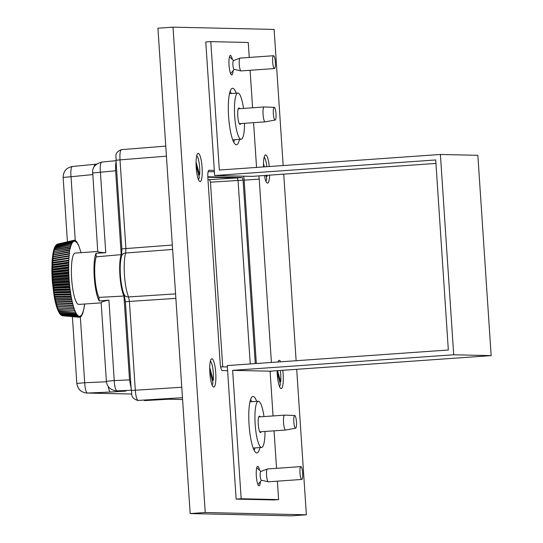 <?xml version="1.0" encoding="UTF-8"?>
<svg xmlns="http://www.w3.org/2000/svg" width="543" height="543" viewBox="0 0 543 543"><rect width="100%" height="100%" fill="white"/><g stroke="black" fill="none" stroke-linecap="round" stroke-linejoin="round"><path stroke-width="0.81" d="M116.195 161.671C115.584 163.667 115.401 166.701 115.639 170.787L121.204 254.633L96.254 256.825A22.494 4.656 86 0 0 94.923 277.052A22.494 4.656 86 0 0 98.948 297.394L99.186 300.931L108.905 300.136C103.306 301.243 100.781 302.146 101.317 302.838M121.204 254.633A23.166 4.799 86 0 0 119.908 275.281A23.166 4.799 86 0 0 123.96 296.044L129.526 379.896L131.297 389.06M75.287 253.065A25.745 5.328 86 0 0 75.185 253.072A25.745 5.328 86 0 0 71.656 278.878A25.745 5.328 86 0 0 78.694 304.433A25.745 5.328 86 0 0 78.803 304.426A25.745 5.328 86 0 0 78.905 304.413M101.874 162.058A10.297 2.389 84.4 0 0 101.812 162.058A10.297 2.389 84.4 0 0 100.414 172.28L105.756 252.712L96.016 253.296A25.745 5.328 86 0 0 94.251 277.039A25.745 5.328 86 0 0 99.186 300.931M105.756 252.712C100.068 252.42 97.448 252.006 97.903 251.477M68.941 278.24L53.18 279.489L52.121 278.613L69.097 277.263L68.941 278.24A38.614 7.996 86 0 0 68.968 278.566A38.614 7.996 86 0 0 68.988 278.898L69.137 280.928L53.357 281.993L52.284 281.036L51.857 271.459L52.142 260.457L53.01 253.248L54.157 251.613L69.993 248.484L70.074 248.083L53.316 251.803L54.483 250.133L70.339 246.895L70.427 246.529L54.551 249.861L53.642 250.459L54.836 248.796L70.814 245.137L54.904 248.558L54.001 249.257L55.216 247.615L71.228 243.902L55.291 247.404L54.381 248.205L55.624 246.59L71.669 242.843L55.705 246.413L54.789 247.309M62.669 315.802L79.339 317.255L79.482 316.23L79.76 317.261L79.339 317.227M79.339 317.255L62.167 315.639M61.753 315.483L78.769 317.078L78.932 316.128L79.197 317.227M78.769 317.078L61.298 315.191M60.965 314.967L78.192 316.712L78.368 315.843L78.626 317.003M78.192 316.712L61.685 315.232L60.558 314.58M60.185 313.908L61.244 314.797L77.601 316.162L77.805 315.374L78.043 316.596M77.601 316.162L61.135 314.682L59.893 313.82M59.655 313.311L60.694 314.112L77.018 315.429L77.235 314.73L77.459 315.999M77.018 315.429L60.585 313.963L59.275 312.938M59.126 312.551L60.144 313.263L76.427 314.519L76.658 313.908L76.875 315.225M60.042 313.08L58.596 311.634L59.601 312.245L75.844 313.44L76.088 312.917L76.285 314.268L60.144 313.263M59.194 312.836L58.692 311.92M75.844 313.44L59.492 312.028L57.592 309.476M58.637 311.831L58.135 310.766M58.074 310.562L59.058 311.071L75.267 312.184L75.525 311.763L75.701 313.148M75.267 312.184L58.956 310.827L57.565 309.429L57.069 308.064M57.558 309.34L58.529 309.748L74.961 310.44L75.124 311.852M74.696 310.766L74.554 310.399L58.427 309.476L57.049 308.024L56.547 306.476L73.882 307.352L73.997 308.791L57.904 307.976L56.547 306.476L56.065 304.847L73.359 305.587L73.454 307.033L57.395 306.34L56.065 304.847L55.59 303.089L72.857 303.7L72.932 305.139L56.906 304.575L55.603 303.096L55.142 301.216L72.368 301.684L72.429 303.116L56.438 302.695L55.155 301.229L54.314 297.177L52.284 281.036L53.207 279.971L68.988 278.898M57.049 307.976L74.418 308.967L74.554 310.399M55.983 300.7L54.728 299.268L55.637 299.01L71.907 299.566L71.947 300.978L55.983 300.7L56.072 301.087M55.556 298.602L54.32 297.204L55.23 296.845L71.16 296.967L71.472 297.34L71.486 298.725L55.556 298.602L55.637 299.01M55.155 296.417L53.94 295.059L54.85 294.591L70.746 294.557L71.065 295.025L71.052 296.383L55.155 296.417L55.23 296.845M54.775 294.143L53.587 292.84L54.497 292.263L70.366 292.066L70.685 292.629L70.651 293.946L54.775 294.143L54.85 294.591M54.429 291.808L53.268 290.559L54.171 289.881L70.02 289.514L70.332 290.166L70.278 291.442L54.429 291.808L54.497 292.263M54.11 289.412L52.97 288.224L53.879 287.444L69.708 286.908L70.013 287.647L69.945 288.876L54.11 289.412L54.171 289.881M53.825 286.969L52.712 285.856L53.621 284.973L69.429 284.26L69.735 285.082L69.64 286.256L53.825 286.969L53.879 287.444M53.574 284.498L52.481 283.453L53.397 282.482L69.192 281.586L69.484 282.496L69.368 283.602L53.574 284.498L53.621 284.973M52.121 278.613L53.058 277.466L68.825 276.211A38.614 7.996 -94 0 1 68.791 275.552L53.031 276.978L51.999 276.197L52.942 274.968L68.703 273.536L68.676 272.885L52.922 274.486L51.911 273.794L52.868 272.491L68.615 270.889L68.601 270.244L52.854 272.023L51.857 271.432L52.827 270.061L68.574 268.276L68.567 267.638L52.827 269.593L51.843 269.104L52.827 267.672L68.574 265.717L68.581 265.093L52.827 267.217L51.863 266.83L52.861 265.344L68.608 263.219L68.628 262.615L52.875 264.903L51.918 264.624L52.942 263.084L68.689 260.796L68.717 260.212L52.013 262.486L53.051 260.905L68.812 258.461L68.846 257.905L53.078 260.497L52.148 260.436L53.2 258.821L68.975 256.228L69.015 255.699L52.311 258.482L53.39 256.846L69.171 254.104L69.226 253.601L52.515 256.635L53.614 254.972L69.409 252.101L69.47 251.626L52.752 254.898L53.872 253.228L69.68 250.221L69.755 249.78L53.017 253.289M53.024 253.221L53.316 251.803M53.329 251.687L53.642 250.35M53.669 250.282L54.008 249.088M54.042 249.006L54.402 247.961M54.463 247.859L54.843 246.963M54.918 246.834L56.058 245.728L72.022 242.158L56.139 245.579L55.223 246.57M55.44 245.938L56.513 245.029L72.626 241.248L56.601 244.913L55.61 245.66M56.038 245.164L56.988 244.506L73.142 240.725L56.418 244.778M56.764 244.526L73.672 240.386L57.198 244.241M57.673 244.078L74.086 240.257L74.5 241.268L74.785 240.271L75.056 241.37L75.212 240.42L75.613 241.655L75.796 240.787L76.183 242.124L76.522 241.499L76.753 242.769L77.113 242.273L77.893 244.581L78.28 244.35L81.07 252.658M84.511 305.872L84.464 303.958M79.76 317.261L80.018 316.155L80.439 317.044L80.54 315.89L80.968 316.657L81.05 315.449L81.355 316.25L82 314.03L82.427 314.411L82.441 313.06L82.76 313.596L82.855 311.926L83.174 312.361L83.595 309.177L83.989 309.015L84.206 305.831M81.844 315.537L81.504 315.51M76.04 241.411L76.38 241.336M81.355 316.25L81.002 316.216M75.436 240.868L75.796 240.787M80.839 316.773L80.466 316.739M74.839 240.508L75.212 240.42M80.31 317.112L79.916 317.078M74.248 240.339L74.642 240.244M74.086 240.257L73.963 241.343L73.672 240.386M73.543 240.454L73.441 241.608L73.142 240.725M73.013 240.841L72.932 242.049L72.626 241.248M72.504 241.411L72.443 242.673L72.138 241.961M72.022 242.158L71.981 243.468L71.669 242.843M71.561 243.088L71.54 244.438L71.228 243.902M71.119 244.194L71.126 245.572L70.814 245.137M70.712 245.463L70.739 246.868L70.427 246.529M70.339 246.895L70.386 248.321L70.074 248.083M69.993 248.484L69.755 249.78M74.133 309.198L73.997 308.791M69.68 250.221L69.47 251.626M73.59 307.474L73.454 307.033M52.515 256.635L69.226 253.601M69.409 252.101L69.524 253.54M73.061 305.614L72.932 305.139M72.857 303.7L55.603 303.096M52.311 258.482L69.015 255.699M69.171 254.104L69.307 255.536M72.552 303.625L72.429 303.116M72.368 301.684L55.155 301.229M52.148 260.436L68.846 257.905M68.975 256.228L69.124 257.647M72.063 301.514L71.947 300.978M71.907 299.566L54.728 299.268M52.013 262.486L68.717 260.212M68.812 258.461L68.981 259.859M71.595 299.288L71.486 298.725M71.472 297.34L54.32 297.204M51.918 264.624L68.88 262.16L68.628 262.615M68.689 260.796L68.88 262.16M71.16 296.967L71.052 296.383M71.065 295.025L53.94 295.059M51.863 266.83L68.818 264.543L68.581 265.093M68.608 263.219L68.818 264.543M70.746 294.557L70.651 293.946M70.685 292.629L53.587 292.84M51.843 269.104L68.798 267L68.567 267.638M68.574 265.717L68.798 267M70.366 292.066L70.278 291.442M70.332 290.166L53.268 290.559M51.857 271.432L68.812 269.511L68.601 270.244M68.574 268.276L68.812 269.511M70.02 289.514L69.945 288.876M70.013 287.647L52.97 288.224M51.911 273.794L68.866 272.07L68.676 272.885M68.615 270.889L68.866 272.07M69.708 286.908L69.64 286.256M69.735 285.082L52.712 285.856M51.999 276.197L68.968 274.656L68.791 275.552M68.703 273.536L68.968 274.656M69.429 284.26L69.368 283.602M69.484 282.496L52.481 283.453M68.825 276.211L69.097 277.263M69.192 281.586A38.614 7.996 -94 0 1 69.137 280.928M69.273 279.883L52.284 281.036M106.421 381.77L84.701 382.727A10.297 2.396 87.5 0 0 87.525 393.044A10.297 10.073 91.3 0 1 86.873 393.051C81.05 392.419 77.697 389.216 76.828 383.439L84.701 382.727L80.344 317.092M72.477 166.504A10.297 2.389 84.4 0 0 72.416 166.504L72.416 166.504A10.297 2.389 84.4 0 0 71.018 176.726L92.649 174.602M108.905 300.136L114.247 380.568L106.38 381.281C107.039 386.813 110.385 390.017 116.419 390.892A10.297 10.073 -88.7 0 0 117.071 390.885L125.895 391.082L110.568 392.032A10.297 2.396 -92.5 0 1 108.22 386.507M95.439 164.251A10.297 2.389 84.4 0 0 95.378 164.257A10.297 2.389 84.4 0 0 94.075 166.864M96.016 253.296L96.254 256.825M98.948 297.394L123.96 296.044M144.872 400.578L168.812 399.214L144.866 400.578A5.152 5.036 -88.7 0 1 144.458 400.585A5.152 5.152 0 0 0 144.866 400.578L144.458 400.585M175.871 298.378L129.41 301.419L128.576 296.94L175.572 293.885M172.62 249.441L125.657 253.018A25.29 5.24 86 0 0 124.449 274.921A25.29 5.24 86 0 0 128.576 296.94A5.152 4.337 156.7 0 1 124.116 294.516L125.392 301.779L129.41 301.419L135.302 390.105C135.818 396.349 136.761 399.791 138.126 400.429L182.468 397.693M121.469 149.651L165.758 146.121L121.469 149.651C120.186 150.235 119.698 153.642 120.01 159.873L116.1 160.253M124.116 294.516L124.116 294.516C123.315 293.179 121.15 285.917 120.424 275.281C119.894 267.244 120.288 260.816 121.598 255.997L121.598 255.997A5.152 4.432 16.9 0 1 125.657 253.018L125.901 248.565L172.328 245.042M222.725 366.864L210.46 182.19L209.754 179.611L237.352 177.907L238.058 180.486L250.242 363.946M209.842 179.645L207.983 179.76M207.799 176.774L242.375 177.554L243.081 180.133L255.271 363.593M227.361 366.973L220.634 366.817M198.215 153.364A14.159 2.932 -94 0 1 202.098 167.556A14.159 2.932 -94 0 1 200.089 181.613A14.159 2.932 -94 0 1 199.505 181.335A14.159 2.932 -94 0 1 196.227 167.692A14.159 2.932 -94 0 1 197.564 153.73A14.159 2.932 -94 0 1 198.215 153.364M211.858 358.808A14.159 2.932 -94 0 1 215.741 373A14.159 2.932 -94 0 1 213.738 387.057A14.159 2.932 -94 0 1 213.148 386.779A14.159 2.932 -94 0 1 209.876 373.143A14.159 2.932 -94 0 1 211.207 359.174A14.159 2.932 -94 0 1 211.858 358.808M277.989 361.998A14.159 2.932 -94 0 1 278.627 360.688A14.159 2.932 -94 0 1 279.278 360.328A14.159 2.932 -94 0 1 280.677 361.808M282.747 370.299A14.159 2.932 -94 0 1 281.152 388.571A14.159 2.932 -94 0 1 280.568 388.299A14.159 2.932 -94 0 1 277.134 370.693M263.525 166.925A14.159 2.932 -94 0 1 264.977 155.244A14.159 2.932 -94 0 1 265.636 154.877A14.159 2.932 -94 0 1 269.294 166.518M269.633 175.138A14.159 2.932 -94 0 1 267.509 183.127A14.159 2.932 -94 0 1 266.925 182.848A14.159 2.932 -94 0 1 264.4 175.504M244.554 123.302A23.166 4.799 -94 0 1 241.126 139.286A23.166 4.799 -94 0 1 241.031 139.286A23.166 4.799 -94 0 1 234.698 116.29A23.166 4.799 -94 0 1 237.868 93.063A23.166 4.799 -94 0 1 237.963 93.063A23.166 4.799 -94 0 1 243.502 108.41M265.018 431.475A23.166 4.799 -94 0 1 261.597 447.459A23.166 4.799 -94 0 1 261.502 447.459A23.166 4.799 -94 0 1 255.169 424.463A23.166 4.799 -94 0 1 258.339 401.236A23.166 4.799 -94 0 1 258.434 401.236A23.166 4.799 -94 0 1 263.973 416.583M240.739 123.573A8.24 1.704 -94 0 1 240.074 124.395A8.24 1.704 -94 0 1 240.047 124.395A8.24 1.704 -94 0 1 237.793 116.216A8.24 1.704 -94 0 1 238.92 107.962A8.24 1.704 -94 0 1 238.954 107.962A8.24 1.704 -94 0 1 239.694 108.681M261.21 431.739A8.24 1.704 -94 0 1 260.545 432.561A8.24 1.704 -94 0 1 260.511 432.561A8.24 1.704 -94 0 1 258.258 424.388A8.24 1.704 -94 0 1 259.391 416.128A8.24 1.704 -94 0 1 259.418 416.128A8.24 1.704 -94 0 1 260.165 416.848M283.168 165.54L274.127 29.424L173 27.15L157.925 28.209L190.165 513.576L291.292 515.85L306.367 514.791L296.702 369.315M243.658 176.183A7.724 1.602 -94 0 1 244.153 180.154L256.33 363.518M208.125 171.656L214.397 171.798M296.132 360.715L283.738 174.14M190.165 513.576L205.24 512.517L306.367 514.791M173 27.15L205.24 512.517M227.612 370.706L222.257 370.584A7.724 1.602 -94 0 1 220.139 362.846L207.86 177.941A7.724 1.602 -94 0 1 208.919 170.271A7.724 1.602 -94 0 1 208.953 170.271L214.302 170.393M270.971 371.127A7.724 1.602 -94 0 1 270.448 371.663A7.724 1.602 -94 0 1 270.414 371.663L270.122 371.656M258.868 175.891A7.724 1.602 -94 0 1 259.228 179.095L271.405 362.459M231.182 93.539A28.317 5.864 86 0 0 230.164 91.197M239.463 139.402A28.317 5.864 -94 0 1 236.463 144.777A28.317 5.864 -94 0 1 228.589 116.399A28.317 5.864 -94 0 1 232.485 88.285A28.317 5.864 -94 0 1 236.212 93.186M233.11 70.685A9.781 2.023 -94 0 1 231.752 74.927A9.781 2.023 -94 0 1 229.031 65.126A9.781 2.023 -94 0 1 230.375 55.413A9.781 2.023 -94 0 1 232.316 59.425M251.653 401.705A28.317 5.864 86 0 0 250.635 399.37M259.934 447.575A28.317 5.864 -94 0 1 256.934 452.943A28.317 5.864 -94 0 1 249.054 424.565A28.317 5.864 -94 0 1 252.957 396.451A28.317 5.864 -94 0 1 256.676 401.352M260.402 481.573A9.781 2.023 -94 0 1 259.038 485.822A9.781 2.023 -94 0 1 256.323 476.014A9.781 2.023 -94 0 1 257.667 466.301A9.781 2.023 -94 0 1 259.608 470.313M249.251 57.436L248.253 42.476L210.799 41.635L219.331 170.04L440.4 154.47L477.854 155.312L491.157 355.624L270.088 371.188L273.061 415.938M210.799 41.635L205.777 41.987L214.648 175.532L435.717 159.961L448.342 349.997L227.266 365.568L236.137 499.105L273.591 499.947L278.613 499.594L277.392 481.173M276.543 468.331L274.052 430.837M435.948 163.423L252.101 176.373L214.648 175.532M256.554 167.42L253.581 122.67M252.59 107.772L250.099 70.278M440.4 154.47L453.704 354.783L491.157 355.624M453.704 354.783L232.635 370.346L241.16 498.752L236.137 499.105M232.635 370.346L270.088 371.188M233.761 142.218A28.317 5.864 86 0 0 234.44 139.761M241.16 498.752L278.613 499.594M254.226 450.385A28.317 5.864 86 0 0 254.911 447.927M272.769 63.131A6.435 1.33 -94 0 1 273.57 55.725A6.435 1.33 -94 0 1 275.274 61.155A6.435 1.33 -94 0 1 274.473 68.561A6.435 1.33 -94 0 1 272.769 63.131M273.57 55.725L240.155 58.081A6.435 1.33 86 0 0 240.074 58.094A6.435 1.33 86 0 0 239.354 65.486A6.435 1.33 86 0 0 240.977 70.909A6.435 1.33 86 0 0 241.058 70.916L274.473 68.561M240.074 58.094L233.463 60.619A4.378 0.903 86 0 0 232.974 65.649A4.378 0.903 86 0 0 234.074 69.334L240.977 70.909M300.062 474.025A6.435 1.33 -94 0 1 300.863 466.613A6.435 1.33 -94 0 1 302.566 472.05A6.435 1.33 -94 0 1 301.765 479.455A6.435 1.33 -94 0 1 300.062 474.025M300.863 466.613L267.448 468.969A6.435 1.33 86 0 0 267.366 468.989A6.435 1.33 86 0 0 266.647 476.381A6.435 1.33 86 0 0 268.269 481.804A6.435 1.33 86 0 0 268.351 481.811L301.765 479.455M267.366 468.989L260.755 471.514A4.378 0.903 86 0 0 260.267 476.537A4.378 0.903 86 0 0 261.366 480.229L268.269 481.804M196.111 165.5L199.315 177.222A12.095 2.505 -94 0 1 198.412 179.489M196.736 155.712A12.095 2.505 -94 0 1 199.62 175.05L196.071 162.072M198.562 174.466L199.62 175.05M209.754 370.95L212.958 382.666A12.095 2.505 -94 0 1 212.055 384.933M210.379 361.156A12.095 2.505 -94 0 1 213.27 380.494L209.72 367.516M212.204 379.91L213.27 380.494M265.819 175.403L266.735 178.735A12.095 2.505 -94 0 1 265.826 181.002M264.156 157.226A12.095 2.505 -94 0 1 266.857 166.694M267.136 175.314A12.095 2.505 -94 0 1 267.041 176.563L266.708 175.341M265.982 175.98L267.041 176.563M264.387 166.864L263.491 163.586M277.174 372.464L280.378 384.179A12.095 2.505 -94 0 1 279.475 386.446M280.29 370.475A12.095 2.505 -94 0 1 280.69 382.014L277.582 370.665M279.625 381.424L280.69 382.014M275.145 120.064L265.181 121.849A7.466 1.548 -94 0 1 265.147 121.856A7.466 1.548 -94 0 1 263.375 117.22A7.466 1.548 -94 0 1 264.095 106.964A7.466 1.548 -94 0 1 264.129 106.957L274.249 107.331A6.38 1.324 -94 0 1 275.735 111.295A6.38 1.324 -94 0 1 275.145 120.064A6.38 1.324 -94 0 1 273.604 116.107A6.38 1.324 -94 0 1 274.249 107.331M295.616 428.23L285.645 430.022A7.466 1.548 -94 0 1 285.611 430.022A7.466 1.548 -94 0 1 283.846 425.386A7.466 1.548 -94 0 1 284.566 415.13A7.466 1.548 -94 0 1 284.6 415.13L294.72 415.504A6.38 1.324 -94 0 1 296.2 419.467A6.38 1.324 -94 0 1 295.616 428.23A6.38 1.324 -94 0 1 294.075 424.273A6.38 1.324 -94 0 1 294.72 415.504M53.207 279.971L53.18 279.489M57.001 304.928L56.906 304.575M56.526 303.062L56.438 302.695M53.397 282.482L53.357 281.993M53.058 277.466L53.031 276.978M52.942 274.968L52.922 274.486M52.868 272.491L52.854 272.023M52.827 270.061L52.827 269.593M52.827 267.672L52.827 267.217M52.861 265.344L52.875 264.903M52.942 263.084L52.956 262.656M53.051 260.905L53.078 260.497M53.2 258.821L53.234 258.434M53.39 256.846L53.431 256.472M53.614 254.972L53.662 254.626M75.253 240.44L71.018 176.726L63.144 177.439L67.42 241.791M125.895 391.082A10.297 10.073 91.3 0 1 125.25 391.089L116.419 390.892M110.568 392.032L87.525 393.044L131.745 394.035L86.873 393.051M129.526 379.896L114.247 380.568A10.297 2.396 87.5 0 0 117.071 390.885L131.263 390.261M116.019 160.667L101.812 162.058C95.955 163.782 92.887 166.776 92.602 171.038L97.76 251.511M115.639 170.787L92.541 172.986M166.429 156.18L120.01 159.873L125.901 248.565L121.876 248.925L121.598 255.997M181.776 387.24L131.392 390.478M168.812 399.214L182.591 399.526M210.46 182.19L243.081 180.133M207.82 177.242L237.352 177.907L242.375 177.554M244.153 180.154L259.228 179.095M75.185 253.072L97.754 251.484M60.402 314.445L60.069 314.071M59.778 313.705L59.418 313.182M55.047 246.563L55.325 246.081M72.395 316.65L76.828 383.439M63.144 177.439C63.307 171.316 66.395 167.672 72.416 166.504L96.545 164.142M106.38 381.281L101.161 302.756M78.803 304.426L101.168 302.851M125.392 301.779L131.277 390.471C132.607 393.057 129.329 397.578 137.705 400.435M182.591 399.533L168.71 399.22M121.876 248.925L115.985 160.239C116.908 157.646 113.182 152.834 121.422 149.651M237.868 93.063L229.485 93.654M258.339 401.236L249.95 401.827M241.126 139.286L232.737 139.877M261.597 447.459L253.208 448.05M233.585 60.572L229.451 56.818M234.203 69.361L230.632 73.665M260.878 471.467L256.744 467.713M261.495 480.256L257.925 484.56M238.255 108.783L264.095 106.964M239.3 123.675L265.147 121.856M258.726 416.949L284.566 415.13M259.771 431.841L285.611 430.022"/></g></svg>
